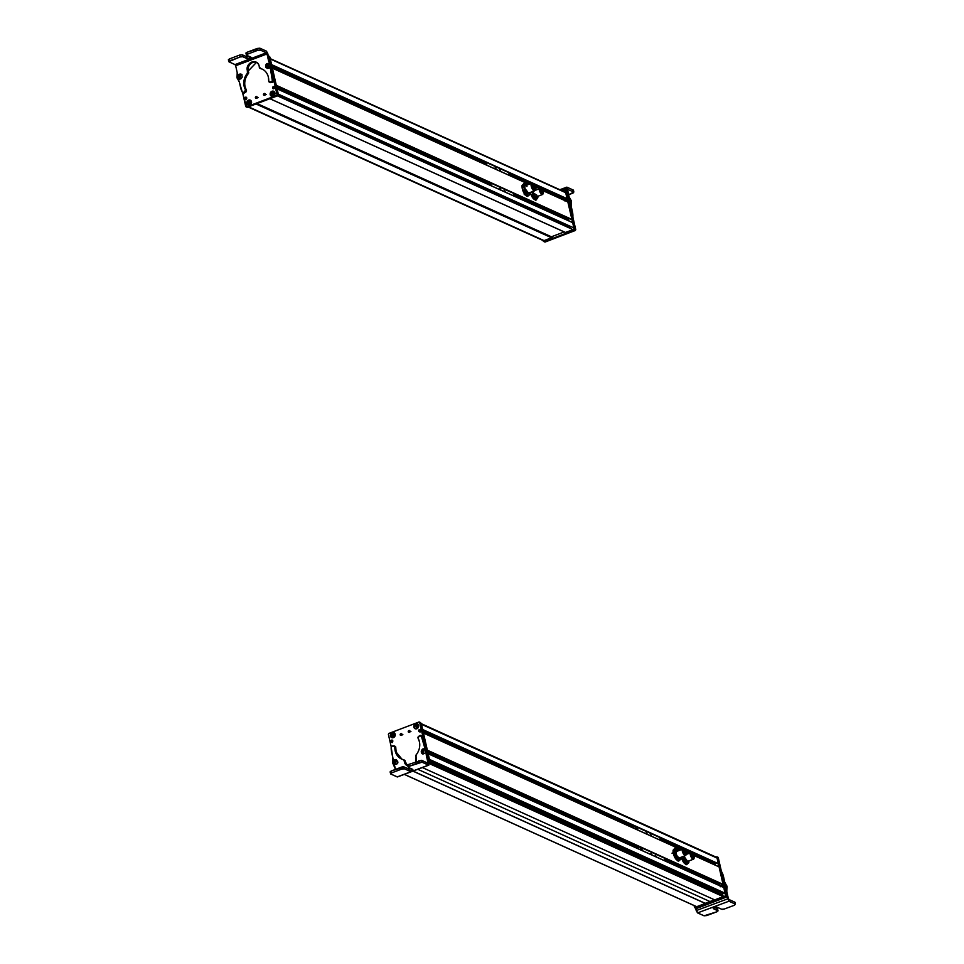 <?xml version="1.0" encoding="UTF-8"?>
<svg xmlns="http://www.w3.org/2000/svg" width="964" height="964" viewBox="0 0 964 964"><rect width="100%" height="100%" fill="white"/><g stroke="black" fill="none" stroke-linecap="round" stroke-linejoin="round"><path stroke-width="1.45" d="M270.065 98.75L565.507 232.469L270.065 98.75M573.002 229.625L565.507 232.469L573.002 229.625L277.572 95.906L573.002 229.625A1.362 1.181 -65.6 0 0 573.893 227.926A1.362 1.181 114.4 0 1 573.002 229.625M276.885 88.76L278.295 94.123L573.893 227.926L278.295 94.123L277.114 88.881L572.7 222.684L573.893 227.926L572.7 222.684L277.017 88.76L572.616 222.564M277.102 88.857L572.483 222.564M568.555 219.418L568.893 220.877L568.555 219.418L515.15 195.234L568.555 219.418M276.752 87.338L487.194 182.582L276.752 87.338M276.716 87.182L489.302 183.401L276.716 87.182M515.113 195.09L568.579 219.286L515.113 195.09M276.572 86.531L487.748 182.112L276.572 86.531M514.969 194.439L568.832 218.816L514.969 194.439M276.535 86.374L487.904 182.051L276.535 86.374M514.933 194.282L568.832 218.816L514.933 194.282M276.451 85.989L571.399 219.491L276.451 85.989M276.379 85.651L571.76 219.358L276.379 85.651M272.185 68.083L276.162 85.555L571.76 219.358L276.294 85.302L272.414 68.203L528.887 184.293L272.318 68.083M568.013 202.006L571.893 219.105L568.013 202.006L543.166 190.764L568.013 202.006M535.177 187.149L536.876 187.92L535.177 187.149M272.402 68.179L528.911 184.293M535.165 187.112L536.9 187.908M543.154 190.739L567.784 201.886M563.904 198.729L564.241 200.223L563.904 198.729L542.479 189.028L563.904 198.729M272.053 66.624L482.542 161.904L272.053 66.624M510.498 174.556L530.598 183.654L510.498 174.556M534.49 185.413L538.587 187.269L534.49 185.413M272.017 66.468L484.651 162.723L272.017 66.468M510.462 174.4L530.754 183.594L510.462 174.4M534.393 185.233L538.743 187.209L534.393 185.233M542.383 188.848L563.916 198.596L542.383 188.848M271.872 65.817L482.94 161.362L271.872 65.817M510.318 173.749L531.465 183.329L510.318 173.749M533.875 184.413L539.454 186.944L533.875 184.413M541.864 188.028L564.169 198.126L541.864 188.028M271.836 65.672L483.109 161.301L271.836 65.672M510.281 173.604L531.622 183.256L510.281 173.604M533.707 184.208L539.611 186.871L533.707 184.208M541.696 187.823L564.169 198.126L541.696 187.823M271.752 65.275L566.736 198.801L271.752 65.275M271.679 64.986L567.061 198.68L271.679 64.986M270.053 58.912L271.535 64.841L567.061 198.68L271.595 64.624L270.318 59.009L565.916 192.8L567.193 198.427L565.916 192.8L270.233 58.888L565.82 192.692M563.169 191.342L270.269 58.756L563.169 191.342M270.257 58.708L563.169 191.294L270.257 58.708M270.245 58.684L562.952 191.173M257.051 103.594L551.48 236.819L256.412 103.835L551.697 237.493L256.087 104.016L551.565 237.759L544.07 240.602L248.628 106.871L544.07 240.602A1.362 1.181 114.4 0 1 543.214 240.578L247.628 106.787M542.648 239.952A1.362 1.181 -65.6 0 0 544.07 240.602L551.565 237.759L551.348 236.807M551.324 236.819L564.205 231.938L551.324 236.819M534.936 190.462L539.057 188.896A4.085 1.53 69.2 0 0 540.455 192.921A4.085 1.53 69.2 0 0 542.515 194.511A4.085 1.53 69.2 0 0 543.009 193.812L539.057 188.896L534.936 190.462M540.455 187.076A4.085 1.53 69.2 0 0 539.611 186.871A4.085 1.53 69.2 0 0 539.057 188.896L540.455 187.076M540.117 187.305L539.286 189.113L542.599 193.86A3.603 1.35 -110.8 0 1 542.346 194.065A3.603 1.35 -110.8 0 1 540.527 192.655A3.603 1.35 -110.8 0 1 539.286 189.113A3.603 1.35 -110.8 0 1 539.78 187.317A3.603 1.35 -110.8 0 1 540.117 187.305M543.419 192.065L540.37 187.1L539.876 188.884A3.603 1.35 69.2 0 0 541.117 192.439A3.603 1.35 69.2 0 0 542.925 193.848A3.603 1.35 69.2 0 0 543.419 192.065C542.624 194.885 541.443 193.836 539.876 188.884C540.671 186.052 541.852 187.112 543.419 192.065M543.033 191.715C541.816 187.847 540.888 187.016 540.262 189.233C541.491 193.101 542.419 193.933 543.033 191.715L542.298 191.993L543.033 191.715A2.82 1.06 -110.8 0 1 542.648 193.113A2.82 1.06 -110.8 0 1 541.226 192.005A2.82 1.06 -110.8 0 1 540.262 189.233L540.647 187.835L543.033 191.715M541.346 192.185L542.358 192.234L541.346 192.185M540.551 190.511L542.31 190.426L542.069 189.788L540.551 190.511L541.768 190.788L541.527 190.149M540.9 189.197L540.286 189.426M540.25 189.016L541.093 189.125L540.25 189.016M540.37 189.896L540.985 190.245L540.37 189.896M540.852 191.306L541.479 191.643L540.852 191.306M541.527 191.535L542.648 191.535L541.527 191.535M541.479 189.269L540.744 189.607M541.623 190.691L540.744 191.029M540.599 190.655L541.479 190.318L540.599 190.655M534.767 193.933L535.116 196.282L534.767 193.933A4.085 1.53 -110.8 0 1 535.128 196.222M535.851 198.861L535.851 198.861A6.121 2.289 -110.8 0 1 533.321 198.572L535.851 198.861M530.574 193.403L533.321 198.572L535.55 200.211L537.611 198.21L537.876 196.27L537.611 198.21A6.121 2.289 69.2 0 0 537.912 196.584A6.121 2.289 69.2 0 0 537.9 196.258L536.37 199.897L535.55 200.211L533.321 198.572L532.044 196.56L533.164 198.403A6.121 2.289 -110.8 0 1 533.152 198.391A6.121 2.289 -110.8 0 1 530.574 193.403L532.044 196.56L532.863 196.246L535.092 197.897L536.37 199.897L535.092 197.897A6.121 2.289 69.2 0 0 537.611 198.21L532.044 196.56L530.574 193.403A6.121 2.289 -110.8 0 1 530.333 192.487L530.574 193.403M532.345 192.74L532.863 196.246L532.345 192.74A6.121 2.289 69.2 0 0 535.092 197.897L532.104 191.812A6.121 2.289 69.2 0 0 532.345 192.74M536.888 195.21A4.085 1.53 -110.8 0 1 535.225 196.487A4.085 1.53 -110.8 0 1 533.176 192.836A4.085 1.53 -110.8 0 1 532.887 191.523L533.176 192.836L536.888 195.21M537.9 196.873L537.611 198.21M531.899 183.22A4.085 1.53 69.2 0 0 531.622 183.256A4.085 1.53 69.2 0 0 531.526 187.281A4.085 1.53 69.2 0 0 534.249 190.932L528.055 193.282L534.249 190.932A4.085 1.53 69.2 0 0 534.526 190.896A4.085 1.53 69.2 0 0 535.02 190.185L534.249 190.932C531.333 188.197 530.537 185.63 531.899 183.22L532.465 183.461A4.085 1.53 69.2 0 0 531.899 183.22M524.91 194.475L524.211 194.74L524.91 194.475M532.032 183.678C530.839 185.799 531.538 188.064 534.116 190.486L534.357 190.45A3.603 1.35 -110.8 0 1 534.116 190.486A3.603 1.35 -110.8 0 1 531.706 187.257A3.603 1.35 -110.8 0 1 531.791 183.702A3.603 1.35 -110.8 0 1 532.032 183.678M534.707 190.257C532.128 187.847 531.429 185.57 532.622 183.449C535.201 185.871 535.9 188.137 534.707 190.257C535.9 188.137 535.201 185.871 532.622 183.449A3.603 1.35 69.2 0 0 532.381 183.485A3.603 1.35 69.2 0 0 532.297 187.04A3.603 1.35 69.2 0 0 534.707 190.257L534.116 190.486M534.478 189.522C535.406 187.86 534.863 186.088 532.851 184.184C531.911 185.847 532.453 187.631 534.478 189.522A2.82 1.06 -110.8 0 1 532.598 187.004A2.82 1.06 -110.8 0 1 532.658 184.22A2.82 1.06 -110.8 0 1 532.851 184.184C534.863 186.088 535.406 187.86 534.478 189.522L534.659 189.498M533.405 187.932L533.188 187.293L533.405 187.932M534.586 188.426L534.369 187.787L534.225 188.57M533.152 188.245L534.345 187.799L533.152 188.245M533.839 186.004L532.453 186.534L533.863 186.004L533.646 185.353L533.839 186.004M533.2 185.606L532.971 184.968L532.827 185.763M532.261 185.257L532.959 184.98L532.261 185.245M532.911 186.329L532.694 185.691L532.441 186.51L533.863 186.004M534.152 188.727L533.936 188.088L533.622 188.932M533.225 188.366L533.911 188.101L533.225 188.354M534.454 187.233L533.441 187.618L534.237 186.594L533.441 187.618M533.755 187.173L533.538 186.534L533.309 187.353M532.562 186.92L533.526 186.546L532.562 186.908M524.826 194.367L527.055 196.451L523.548 191.932L524.368 191.619L524.103 188.185L522.886 185.1L524.91 183.088L527.139 185.16L524.91 183.088L522.066 185.413L522.886 185.1L524.103 188.185L524.368 191.619L523.548 191.932L522.331 188.848L524.826 194.367A6.121 2.289 -110.8 0 1 522.331 188.848L522.066 185.413L524.091 183.401L522.066 185.413L522.331 188.848A6.121 2.289 -110.8 0 1 522.054 186.558A6.121 2.289 -110.8 0 1 522.054 186.365L522.331 188.848L525.187 194.8A6.121 2.289 -110.8 0 1 525.163 194.776A6.121 2.289 -110.8 0 1 524.826 194.367L525.163 194.776M523.826 186.245L531.622 183.256M522.066 185.413L522.054 186.558M529.899 194.126L529.369 194.945L529.899 194.126M527.874 196.138L529.369 194.945A6.121 2.289 69.2 0 0 529.923 192.969A6.121 2.289 69.2 0 0 529.911 192.643L529.369 194.945L527.055 196.451L528.152 195.077A6.121 2.289 69.2 0 0 529.369 194.945L528.152 195.077L527.874 196.138L526.597 193.692L527.874 196.138M524.368 191.619L526.597 193.692L524.368 191.619M525.031 188.595L528.549 193.101A4.085 1.53 -110.8 0 1 527.236 192.872A4.085 1.53 -110.8 0 1 525.031 188.595A4.085 1.53 -110.8 0 1 524.862 186.618A4.085 1.53 -110.8 0 1 526.959 186.474M524.103 188.185A6.121 2.289 69.2 0 0 526.597 193.692A6.121 2.289 69.2 0 0 528.152 195.077L526.597 193.692L524.103 188.185L524.38 183.919A6.121 2.289 69.2 0 0 524.103 188.185M526.802 184.763L527.019 185.004A6.121 2.289 69.2 0 0 526.802 184.763A6.121 2.289 69.2 0 0 524.38 183.919L527.139 185.16M567.013 187.197L566.507 188.667L561.578 190.498L566.507 188.667L567.013 187.197L569.134 196.813A6.82 5.917 -65.6 0 0 570.652 199.693A3.41 2.964 114.4 0 1 571.351 202.874A7.049 6.121 -65.6 0 0 571.242 206.417L572.483 212.02A17.039 14.797 114.4 0 1 572.508 212.14A17.039 14.797 114.4 0 1 572.893 216.804A1.362 1.181 114.4 0 1 572.857 217.057L571.242 206.417L571.411 201.127L569.134 196.813L567.013 187.197L573.435 190.125L573.845 192.017L567.603 189.39L573.845 192.017L568.676 194.704L573.002 193.089L573.845 192.017L573.435 190.125L566.712 187.173L559.867 189.715M566.507 188.667L568.218 196.403L570.483 200.717L570.327 205.995A7.049 6.121 114.4 0 1 570.435 202.452A3.41 2.964 -65.6 0 0 569.736 199.271A6.82 5.917 114.4 0 1 568.218 196.403L566.507 188.667M569.326 201.657A1.362 1.181 114.4 0 1 569.591 202.802L569.278 201.609M567.603 190.041L567.856 189.305M569.134 196.813L568.218 196.403L569.134 196.813M570.652 199.693L569.736 199.271L570.652 199.693M571.411 201.127L570.483 200.717L571.411 201.127M571.351 202.874L570.435 202.452L571.351 202.874M571.242 206.417L570.327 205.995L571.242 206.417M572.483 212.02L571.616 211.622L572.483 212.02M572.508 212.14L571.64 211.755L572.508 212.14M573.435 190.125L572.58 191.209L573.435 190.125L573.845 192.017M566.965 201.512A1.362 1.181 -65.6 0 0 567.193 200.777L566.989 201.464M564.771 200.898C565.675 199.138 566.483 199.102 567.193 200.777A1.362 1.181 -65.6 0 0 564.832 200.548M566.916 191.149L565.253 190.33L566.916 191.149L575.749 229.649L566.916 191.149M575.303 230.504L575.749 229.649L574.821 229.239L574.375 230.083L544.274 241.578L543.539 241.145L544.274 241.578L574.375 230.083L574.821 229.239L566.603 193.378L574.821 229.239L575.749 229.649L575.303 230.504L574.375 230.083L575.303 230.504L545.202 242L575.303 230.504M565.145 190.366L574.062 228.673L573.616 229.528L565.314 232.469L573.616 229.528L574.062 228.673L565.145 190.366L566.073 191.041L565.338 190.643M545.202 242L544.491 241.675M543.383 240.819L544.118 241.229L552.203 238.156L552.035 236.554L552.348 237.903L543.503 240.952L542.732 240.361L543.443 240.964M574.677 228.95L565.458 190.764L574.677 228.95L574.062 228.673L574.231 229.806L574.677 228.95M566.145 232.866L573.616 229.528L565.928 232.77M562.856 191.065L564.723 190.366L562.856 191.065M551.529 236.746L551.733 237.626L551.529 236.746M552.203 238.156L551.733 237.626L552.203 238.156L543.503 240.952L552.203 238.156M485.977 164.796L485.772 164.205L486.784 164.675L486.193 164.892L486.784 164.675L485.88 163.386L486.832 165.181M485.025 164.362L484.398 161.59L485.025 164.362M510.209 173.267L510.836 176.05L510.209 173.267M485.772 164.205L486.784 164.675M495.315 169.025L496.123 169.387M499.726 171.026L500.545 171.387M509.028 175.231L509.86 175.605M482.506 161.747L482.88 163.398L482.506 161.747M482.458 161.542L483.458 161.169L482.458 161.542M495.062 168.351L495.183 167.531L496.086 168.808M499.485 170.363L499.605 169.543L500.509 170.821M508.799 174.605L508.908 173.785L509.823 175.062M513.631 195.861L513.607 194.62L514.559 196.282M487.157 182.437L487.519 184.052L487.157 182.437M489.664 185.016L489.049 182.268L489.664 185.016M514.86 193.957L515.475 196.704L514.86 193.957M514.511 195.897L513.499 195.439M504.341 191.655L505.22 192.053M499.93 189.655L500.798 190.053M490.616 185.45L491.495 185.847M487.133 182.341L488.266 181.919L487.133 182.341M504.16 191.113L504.268 190.294L505.172 191.571M499.738 189.113L499.846 188.293L500.75 189.571M490.435 184.895L490.543 184.076L491.447 185.353M255.388 97.774A1.024 0.892 114.4 0 1 257.159 97.099L255.388 97.774L257.159 97.099A1.024 0.892 114.4 0 1 255.388 97.774L256.316 98.195L255.388 97.774M257.087 96.882A1.024 0.892 -65.6 0 0 256.388 98.412L258.087 97.521M245.724 106.438L242.53 92.375L246.459 106.847L245.724 106.438M246.651 106.859L247.387 107.257L246.459 106.847L276.572 95.424L277.03 94.568L272.957 76.686L277.03 94.568L276.572 95.424L246.459 106.847L247.387 107.257L277.499 95.846L277.945 94.99L271.655 67.323L277.945 94.99L277.499 95.846L246.676 106.944M265.16 93.821A1.024 0.892 -65.6 0 0 264.461 95.352L263.461 94.713A1.024 0.892 114.4 0 1 265.233 94.038A1.024 0.892 114.4 0 1 263.461 94.713L266.16 94.46M249.712 105.136C252.387 102.305 252.002 100.63 248.579 100.111C245.904 102.943 246.29 104.618 249.712 105.136L249.712 105.136A2.723 2.362 114.4 0 1 248.579 100.111A2.723 2.362 114.4 0 1 249.712 105.136M274.921 92.845C272.619 90.206 271.041 90.797 270.197 94.641C272.511 97.28 274.089 96.677 274.921 92.845L274.921 92.845A2.723 2.362 114.4 0 1 270.197 94.641A2.723 2.362 114.4 0 1 274.921 92.845M246.736 97.882L244.784 98.617L246.736 97.882A1.121 0.976 114.4 0 1 244.784 98.617A1.121 0.976 114.4 0 1 246.736 97.882M274.547 87.326L272.595 88.073L274.547 87.326A1.121 0.976 114.4 0 1 272.595 88.073A1.121 0.976 114.4 0 1 274.547 87.326M270.884 63.925L268.462 56.045L270.884 63.925M245.82 99.328L246.615 97.581A1.121 0.976 -65.6 0 0 245.7 99.039L244.784 98.617L245.7 99.039A1.121 0.976 -65.6 0 0 245.82 99.328M273.643 88.784L274.427 87.037A1.121 0.976 -65.6 0 0 273.523 88.483L272.595 88.073L273.523 88.483A1.121 0.976 -65.6 0 0 273.643 88.784M276.572 95.424L277.499 95.846L276.572 95.424M277.03 94.568L277.945 94.99L277.03 94.568M268.317 56.057L269.185 56.454L268.317 56.057M269.956 66.902A1.362 1.181 114.4 0 1 268.582 68.299M269.667 81.747L272.029 82.53L273.282 81.121L271.595 70.589L271.74 65.456L270.824 65.034A3.41 2.964 -65.6 0 0 270.053 63.6A6.688 5.808 114.4 0 1 268.57 60.853L267.016 53.948L235.698 65.745L267.016 53.948L268.57 60.853L270.824 65.034L270.667 70.167L272.354 80.699L271.113 82.109L268.739 81.325L268.378 77.168C267.185 72.505 264.437 69.565 260.147 68.372L259.159 66.118C257.701 57.864 245.145 62.6 247.338 70.565L247.435 73.156C244.314 77.156 243.205 81.53 244.133 86.302L245.555 90.062L243.892 92.363L242.253 92.038L239.361 82.109L237.048 77.759L237.192 72.541L235.578 65.347L237.192 72.541A6.82 5.917 114.4 0 1 237.096 76.023A3.41 2.964 -65.6 0 0 237.807 79.193A7.049 6.121 114.4 0 1 239.361 82.109L240.626 87.7A17.039 14.797 -65.6 0 0 240.651 87.832A17.039 14.797 -65.6 0 0 242.253 92.038A1.362 1.181 -65.6 0 0 243.892 92.363L245.88 92.026L246.483 90.483L245.061 86.724C244.133 81.952 245.23 77.566 248.351 73.577L248.254 70.987L256.508 62.371A6.82 5.917 -65.6 0 0 250.23 64.166A6.82 5.917 -65.6 0 0 248.254 70.987A6.82 5.917 -65.6 0 0 248.604 72.071A1.362 1.181 114.4 0 1 248.351 73.577A13.966 12.134 -65.6 0 0 245.061 86.724A13.966 12.134 -65.6 0 0 246.35 90.146A1.362 1.181 114.4 0 1 245.88 92.026L244.808 92.785A1.362 1.181 114.4 0 1 243.663 92.918L242.747 92.508M266.16 64.48L265.751 65.215A1.362 1.181 114.4 0 1 266.16 64.48M267.872 67.986L269.932 66.516M238.421 78.385L240.759 78.205M241.494 74.505L240.337 74.071A1.362 1.181 114.4 0 1 241.494 74.505M243.169 92.46L244.808 92.785L243.892 92.363L244.952 91.604L245.88 92.026L244.952 91.604A1.362 1.181 -65.6 0 0 245.555 90.062L246.483 90.483L245.555 90.062A1.362 1.181 -65.6 0 0 245.434 89.724L246.35 90.146L245.434 89.724A13.966 12.134 114.4 0 1 244.133 86.302L245.061 86.724L244.133 86.302A13.966 12.134 114.4 0 1 247.435 73.156L248.351 73.577L247.435 73.156A1.362 1.181 -65.6 0 0 247.748 71.878L248.676 72.3L247.748 71.878A1.362 1.181 -65.6 0 0 247.676 71.661L248.604 72.071L247.676 71.661A6.82 5.917 114.4 0 1 247.338 70.565L248.254 70.987L247.338 70.565A6.82 5.917 114.4 0 1 249.507 63.552A6.82 5.917 114.4 0 1 256.062 62.13A6.82 5.917 114.4 0 1 259.159 66.118A6.82 5.917 114.4 0 1 259.316 67.275A1.362 1.181 -65.6 0 0 260.147 68.372L262.473 69.227A13.966 12.134 -65.6 0 0 261.075 68.781A1.362 1.181 114.4 0 1 260.726 68.625M260.268 67.926L261.075 68.781L260.147 68.372A13.966 12.134 114.4 0 1 262.015 69.01A13.966 12.134 114.4 0 1 268.378 77.168A13.966 12.134 114.4 0 1 268.715 80.964A1.362 1.181 -65.6 0 0 268.739 81.325L268.739 81.325A1.362 1.181 -65.6 0 0 269.896 82.217L270.812 82.627A1.362 1.181 114.4 0 1 270.282 82.543L269.366 82.121M271.74 65.456L269.486 61.262L267.715 53.418L269.486 61.262A6.688 5.808 -65.6 0 0 270.98 64.022A3.41 2.964 114.4 0 1 271.691 67.191A6.591 5.724 -65.6 0 0 271.595 70.589A6.591 5.724 -65.6 0 0 271.619 70.673L272.776 75.807A19.172 16.653 114.4 0 1 272.824 76.023A19.172 16.653 114.4 0 1 273.282 81.121A1.362 1.181 114.4 0 1 272.029 82.53L269.896 82.217L271.113 82.109A1.362 1.181 -65.6 0 0 272.354 80.699L273.282 81.121L272.354 80.699A19.172 16.653 -65.6 0 0 271.908 75.614L272.824 76.023L271.908 75.614A19.172 16.653 -65.6 0 0 271.848 75.385L272.776 75.807L271.848 75.385L270.691 70.252L271.619 70.673L270.691 70.252A6.591 5.724 114.4 0 1 270.667 70.167L271.595 70.589L270.667 70.167A6.591 5.724 114.4 0 1 270.776 66.781L271.691 67.191L270.776 66.781A3.41 2.964 -65.6 0 0 270.824 65.034L271.74 65.456M270.053 63.6L270.98 64.022L270.053 63.6M268.57 60.853L269.486 61.262L268.57 60.853M267.016 53.948L266.341 52.791L260.34 50.08L259.918 48.2L266.377 51.116L267.715 53.418L266.377 51.116L259.918 48.2L247.037 52.285L246.182 53.369A2.036 0.663 -12.7 0 1 245.965 53.153A2.036 0.663 -12.7 0 1 247.037 52.285L247.459 54.177L257.653 50.333L257.231 48.453L259.918 48.2L260.34 50.08L257.653 50.333L260.34 50.08L266.341 52.791L267.016 53.948M235.023 64.588L266.341 52.791L235.023 64.588L235.698 65.745L235.023 64.588L229.034 61.877L235.023 64.588M240.06 79.12A1.362 1.181 114.4 0 1 238.542 78.723M249.568 56.502L246.651 56.768L242.35 54.815L239.65 55.069L229.456 58.912L228.384 59.78L228.817 61.66L240.072 56.96L242.771 56.707L247.073 58.647L249.989 58.382L250.905 57.201L246.603 55.261L247.459 54.177A2.036 0.663 167.3 0 0 246.386 55.044A2.036 0.663 167.3 0 0 246.603 55.261L250.905 57.201A2.217 0.723 -12.7 0 1 251.146 57.442A2.217 0.723 -12.7 0 1 249.989 58.382A2.217 0.723 -12.7 0 1 247.073 58.647L242.771 56.707A2.036 0.663 167.3 0 0 240.072 56.96L229.878 60.792L229.034 61.877M228.613 59.997L229.456 58.912L229.878 60.792L229.456 58.912L239.65 55.069L240.072 56.96L239.65 55.069L242.35 54.815L242.771 56.707L242.35 54.815L246.651 56.768L247.073 58.647L246.651 56.768A2.217 0.723 167.3 0 0 249.447 56.539M249.592 56.611L249.989 58.382L249.592 56.611M247.037 52.285L257.231 48.453L257.653 50.333L247.459 54.177L247.037 52.285M237.819 77.674L238.241 78.433L241.121 78.674L242.229 77.036L241.771 74.77L238.482 74.891M237.819 76.036L237.71 77.12M237.783 76.168L239.59 74.18C238.626 73.951 238.072 75.192 237.903 77.891L237.783 76.168M238.891 74.529L241.771 74.77L242.229 77.036L241.121 78.674L238.241 78.433M238.759 75.24C237.795 76.915 238.18 77.614 239.903 77.349C240.867 75.686 240.482 74.975 238.759 75.24C240.47 74.987 240.843 75.698 239.903 77.349C238.192 77.602 237.819 76.903 238.759 75.24M240.096 75.746L238.578 75.891L238.566 76.855L240.084 76.698L240.096 75.746L239.313 77.253L238.578 75.891L238.964 77.036L240.084 76.421L238.964 77.036L238.578 75.891L240.096 75.746M239.723 75.541L238.976 76.072L239.952 76.578L238.976 76.072L239.723 75.541L239.952 76.578L239.747 75.566M270.209 65.95L268.595 63.479L266.835 63.865L268.595 63.479L270.209 65.95L269.004 68.058L270.209 65.95M266.148 67.781L269.004 68.058L267.245 68.444L265.606 66.142M265.618 65.974L266.835 63.865L268.595 63.479M266.895 66.926C268.595 66.396 268.823 65.552 267.582 64.395C265.883 64.913 265.654 65.757 266.895 66.926C265.678 65.757 265.907 64.913 267.582 64.395C268.811 65.552 268.582 66.396 266.895 66.926M266.401 65.468L266.594 66.383L268.076 65.841L267.052 64.745L266.401 65.468L267.45 64.925L266.401 65.468L266.98 66.468L267.052 64.745L268.076 65.841L266.594 66.383L266.401 65.468M267.908 65.034L267.859 65.938L266.799 65.648L267.859 65.938L267.908 65.034M267.1 66.492L267.859 65.938L267.1 66.492M257.786 97.629L256.605 98.075L257.183 97.195M265.859 94.568L264.763 95.219L265.257 94.135M269.209 56.539L278.476 94.882L269.932 98.798L278.476 94.882L269.86 56.972L269.125 56.563M247.17 106.739L247.905 107.149L256.135 103.823M256.123 103.943L247.603 107.173M272.306 92.363A1.844 1.591 -65.6 0 0 271.896 92.689L271.33 92.014L272.547 92.243M270.523 94.665L271.282 92.062M274.029 95.159L273.378 95.605A1.844 1.591 -65.6 0 0 273.812 95.352M273.378 95.605L271.896 92.689L273.378 95.605M273.366 96.014L271.27 92.038C269.992 94.641 270.643 95.918 273.21 95.882L271.583 96.075L273.33 96.026L271.583 96.075L271.27 91.954L273.21 95.882C270.607 95.942 269.956 94.665 271.27 92.038M273.86 95.448L273.668 91.46L271.908 91.592L273.86 95.448L271.908 91.592C274.523 91.544 275.174 92.821 273.86 95.448C275.138 92.845 274.487 91.568 271.908 91.592L273.668 91.46L273.86 95.448M274.8 92.857L273.981 95.581M271.908 91.592L273.668 91.46L274.005 95.581M248.82 101.28A1.844 1.591 -65.6 0 0 248.423 101.63L247.82 100.979L249.049 101.16M247.097 103.546L247.82 100.979M250.664 103.979L250.038 104.449A1.844 1.591 -65.6 0 0 250.483 104.16M250.038 104.449L248.423 101.63L250.038 104.449M248.158 104.956L247.748 100.919L248.158 104.956L250.038 104.859L248.158 104.956L250.025 104.859L247.76 101.003C246.603 103.654 247.314 104.895 249.893 104.715L249.965 104.883M250.52 104.245L250.254 100.34L248.399 100.533L250.52 104.245L248.399 100.533C251.002 100.328 251.712 101.569 250.52 104.245C251.688 101.594 250.977 100.352 248.399 100.533L250.254 100.34L250.52 104.245M251.387 101.738L250.652 104.377M247.76 100.919L249.893 104.715C247.278 104.919 246.567 103.678 247.76 101.003M404.35 774.357L696.719 906.69L404.35 774.357M705.262 903.449L696.719 906.69L705.262 903.449L412.917 771.128L705.262 903.449M413.062 771.08L705.226 903.328L413.062 771.08M709.938 901.533L705.226 903.328L709.938 901.533L417.786 769.296L709.938 901.533L714.517 899.798L709.938 901.533M422.365 767.561L714.686 899.882L422.365 767.561M723.229 896.641L714.686 899.882L723.229 896.641L428.98 763.452L723.229 896.641M428.896 763.09L723.361 896.375L428.896 763.09M428.884 763.054L723.361 896.375L428.884 763.054M722.602 894.929L723.337 896.339L722.602 894.929L429.498 762.259L722.518 894.857L429.546 762.247M431.511 763.114L717.915 892.748L431.511 763.114M429.739 760.716L723.301 893.592L429.739 760.716M724.856 893.447L723.301 893.592L724.856 893.447L429.534 759.777L724.856 893.447M428.161 753.752L429.438 759.391L725.036 893.182L429.438 759.391L428.161 753.764L723.759 887.567L725.036 893.182L723.759 887.567L428.161 753.764L723.542 887.446M719.59 884L720 885.783L719.59 884L666.184 859.828L719.59 884M427.739 751.896L638.252 847.187L427.739 751.896M427.703 751.751L638.807 847.296L427.703 751.751M666.148 859.683L719.602 883.88L666.148 859.683M427.558 751.101L639.506 847.031L427.558 751.101M666.004 859.032L719.855 883.41L666.004 859.032M427.522 750.944L639.674 846.97L427.522 750.944M665.967 858.876L719.855 883.41L665.967 858.876M427.498 750.836L722.494 884.362L427.498 750.836M427.438 750.546L722.819 884.241L427.438 750.546M423.461 733.086L427.353 750.197L722.819 884.241L427.353 750.185L423.473 733.086L679.692 849.043M719.072 866.889L722.952 883.988L719.072 866.889L694.237 855.646L719.072 866.889M686.248 852.031L687.657 852.67L686.248 852.031M686.235 852.007L687.681 852.658M694.225 855.622L718.843 866.769M714.854 863.334L715.252 865.082L714.854 863.334L693.465 853.658L714.854 863.334M423.051 731.254L633.493 826.51L423.051 731.254M661.437 839.162L681.644 848.308L661.437 839.162M685.476 850.043L689.634 851.923L685.476 850.043M423.015 731.11L633.914 826.57L423.015 731.11M661.412 839.005L681.801 848.248L661.412 839.005M685.38 849.862L689.79 851.863L685.38 849.862M693.369 853.477L714.878 863.214L693.369 853.477M422.871 730.459L634.613 826.305L422.871 730.459M661.256 838.355L682.512 847.983L661.256 838.355M684.85 849.043L690.501 851.598L684.85 849.043M692.839 852.658L715.119 862.744L692.839 852.658M422.834 730.302L634.782 826.232L422.834 730.302M661.232 838.21L682.669 847.922L661.232 838.21M684.681 848.826L690.658 851.537L684.681 848.826M692.67 852.441L715.119 862.744L692.67 852.441M422.81 730.194L682.837 847.898L422.81 730.194M684.524 848.657L690.827 851.513L684.524 848.657M692.514 852.272L717.758 863.696L692.514 852.272M422.738 729.869L718.12 863.563L422.738 729.869M422.654 729.519L718.12 863.563L422.654 729.507L421.461 724.277L717.059 858.068L718.252 863.31L717.059 858.068L421.461 724.277A1.362 1.181 -65.6 0 0 421.461 724.253L422.654 729.519M420.846 723.482L716.445 857.273A1.362 1.181 114.4 0 1 717.059 858.068A1.362 1.181 -65.6 0 0 715.601 857.261M686.115 854.116C684.741 856.466 683.38 854.887 682.054 849.38L683.476 848.127A4.085 1.53 69.2 0 0 682.633 847.934A4.085 1.53 69.2 0 0 682.054 849.38L675.848 851.73L682.054 849.38A4.085 1.53 69.2 0 0 683.307 853.682A4.085 1.53 69.2 0 0 685.524 855.574A4.085 1.53 69.2 0 0 686.031 854.863M673.197 852.742L672.016 853.188L673.197 852.742M685.621 854.923A3.603 1.35 -110.8 0 1 685.356 855.128A3.603 1.35 -110.8 0 1 683.392 853.453A3.603 1.35 -110.8 0 1 682.283 849.658A3.603 1.35 -110.8 0 1 682.801 848.38A3.603 1.35 -110.8 0 1 683.127 848.356L682.283 849.658C683.464 854.526 684.657 855.912 685.874 853.839M682.874 849.429L685.946 854.899L686.464 853.622A3.603 1.35 69.2 0 0 685.356 849.814A3.603 1.35 69.2 0 0 683.392 848.151A3.603 1.35 69.2 0 0 682.874 849.429L682.283 849.658L682.874 849.429C684.091 847.356 685.296 848.754 686.464 853.622C685.247 855.695 684.054 854.297 682.874 849.429M686.079 853.164L685.452 853.405L686.079 853.164C685.127 854.791 684.187 853.694 683.271 849.886C684.187 853.694 685.127 854.791 686.079 853.164C685.151 849.356 684.223 848.26 683.271 849.886A2.82 1.06 -110.8 0 1 683.669 848.886A2.82 1.06 -110.8 0 1 685.211 850.188A2.82 1.06 -110.8 0 1 686.079 853.164L685.669 854.164M684.091 849.742L683.271 850.043L684.091 849.742M685.308 853.369L684.645 853.61M685.32 852.128L684.006 852.622L685.32 852.128M685.5 852.586L684.814 852.839M684.934 850.718L683.476 851.272L684.934 850.718M684.681 851.79L683.777 852.128M675.933 859.165L678.174 861.153L674.655 856.803L673.065 850.236L675.005 848.031L673.065 850.236L673.39 853.706L675.933 859.165A6.121 2.289 -110.8 0 1 673.39 853.706A6.121 2.289 -110.8 0 1 673.065 851.236A6.121 2.289 -110.8 0 1 673.065 851.007L673.39 853.706L676.198 859.466A6.121 2.289 -110.8 0 1 676.174 859.442A6.121 2.289 -110.8 0 1 675.933 859.165L676.174 859.442M673.065 850.236L673.896 849.935L673.065 851.236M674.836 850.911L682.633 847.934M678.993 860.852L680.427 859.563A6.121 2.289 69.2 0 0 680.933 857.647A6.121 2.289 69.2 0 0 680.921 857.321L680.427 859.563L678.174 861.153L678.993 860.852L677.704 858.49L678.993 860.852M675.475 856.502L677.704 858.49A6.121 2.289 69.2 0 0 680.427 859.563L675.475 856.502L674.655 856.803L675.475 856.502L675.161 853.032L675.475 856.502M673.896 849.935L675.161 853.032A6.121 2.289 69.2 0 0 677.704 858.49L673.896 849.935L675.33 848.645L673.896 849.935M675.824 847.718L675.33 848.645A6.121 2.289 69.2 0 0 675.161 853.032L675.824 847.718L675.005 848.031L675.824 847.718L678.054 849.706L675.824 847.718M680.921 857.864L680.921 858.635M679.584 857.743A4.085 1.53 -110.8 0 1 678.246 857.538A4.085 1.53 -110.8 0 1 675.872 851.284A4.085 1.53 -110.8 0 1 676.186 850.465C675.872 854.538 677.005 856.96 679.584 857.743M677.8 849.417L678.029 849.682A6.121 2.289 69.2 0 0 677.812 849.429A6.121 2.289 69.2 0 0 675.33 848.645L678.054 849.706M724.663 886.024L724.518 884.904A1.362 1.181 114.4 0 1 724.711 885.747M725.759 890.314A6.688 5.808 114.4 0 1 726 887.687L726.916 888.109L726 887.687A3.41 2.964 -65.6 0 0 726.049 885.952L726.976 886.362A3.41 2.964 114.4 0 1 726.916 888.109A6.688 5.808 -65.6 0 0 726.796 891.459L728.314 898.376L726.796 891.459L726.976 886.362L724.735 882.12L721.482 871.673A1.362 1.181 114.4 0 1 721.819 872.059L721.819 872.059A19.172 16.653 114.4 0 1 723.53 876.674L722.614 876.252L723.807 881.711L726.049 885.952L725.868 891.049M697.562 912.896L704.057 915.8L697.599 912.884L695.731 908.317L696.225 910.582L727.603 898.906L696.225 910.582L697.562 912.896L728.941 901.207L727.085 896.544L728.941 901.207L697.599 912.884M722.132 874.481L722.614 876.252A19.172 16.653 -65.6 0 0 722.132 874.481M726.796 891.459L725.928 891.073L726.796 891.459M717.602 909.016L718.023 910.896L713.505 908.727A2.217 0.711 -12.5 0 1 713.264 908.498A2.217 0.711 -12.5 0 1 714.42 907.57A2.217 0.711 -12.5 0 1 717.349 907.305L721.65 909.245A2.036 0.663 167.5 0 0 724.338 909.004L734.544 905.208L735.387 904.124L734.978 902.244L728.989 899.533L728.314 898.376L728.989 899.533L734.978 902.244L735.387 904.124L728.941 901.207L735.387 904.124L734.544 905.208L724.338 909.004L721.65 909.245L717.349 907.305L714.42 907.57L713.505 908.727L717.806 910.679L716.951 911.763L706.745 915.559L704.057 915.8L716.951 911.763L717.806 910.679L717.385 908.787L714.565 907.51L717.385 908.787A2.036 0.663 -12.5 0 1 717.602 909.016A2.036 0.663 -12.5 0 1 717.493 909.305M723.578 876.891L722.663 876.481A19.172 16.653 -65.6 0 0 722.614 876.252L723.53 876.674A19.172 16.653 114.4 0 1 723.578 876.891L724.711 882.036L723.795 881.626L722.663 876.481L723.578 876.891M724.711 882.036A6.591 5.724 -65.6 0 0 724.735 882.12L723.807 881.711A6.591 5.724 114.4 0 1 723.795 881.626L724.711 882.036M725.289 884.506A6.591 5.724 114.4 0 1 723.807 881.711L724.735 882.12A6.591 5.724 -65.6 0 0 726.217 884.928L725.289 884.506L726.217 884.928A3.41 2.964 114.4 0 1 726.976 886.362L726.049 885.952A3.41 2.964 -65.6 0 0 725.289 884.506M734.978 902.244L734.122 903.316L734.978 902.244L735.387 904.124M716.529 909.871L717.385 908.787L717.806 910.679M720.241 886.76C720.723 884.856 721.518 884.578 722.626 885.952A1.362 1.181 -65.6 0 0 720.313 885.976M722.458 886.952A1.362 1.181 -65.6 0 0 722.626 885.952L722.482 886.904M723.434 885.048L725.169 885.229L723.434 885.048M718.264 857.659L716.614 856.839L718.264 857.659L727.097 896.159L718.264 857.659M696.55 908.51L695.634 908.088L725.735 896.604L726.651 897.014L727.097 896.159L726.181 895.749L725.735 896.604L695.634 908.088L694.899 907.69L696.55 908.51L726.651 897.014L725.735 896.604L725.579 893.122L726.181 895.749L727.097 896.159L726.651 897.014L695.851 908.184M694.827 907.377L695.55 907.775L725.675 896.351L726.121 895.508L717.505 857.599L716.77 857.189M725.506 895.231L725.061 896.074L694.936 907.498L693.827 905.437L694.936 907.498L725.061 896.074L725.506 895.231L716.891 857.321L725.506 895.231M715.878 857.02L716.891 857.321L715.878 857.02M716.842 857.165L726.121 895.508L725.675 896.351L694.875 907.522M718.662 891.495L717.903 892.76L718.662 891.495L432.27 761.885L431.462 763.151L432.27 761.861M641.687 850.332L642.626 850.766M640.783 849.923L640.144 847.151L640.783 849.923M665.955 858.828L666.594 861.611L665.955 858.828M642.578 850.381L641.675 849.103L641.566 849.923M650.989 854.55L651.953 854.984M655.412 856.55L656.376 856.984M664.726 860.768L665.678 861.189M638.626 846.513L638.638 848.959L638.24 847.043M639.722 846.958L638.301 847.489L639.722 846.958M650.893 854.225L651.001 853.405L651.905 854.682M655.315 856.213L655.424 855.381L656.327 856.659M664.606 860.382L664.714 859.563L665.618 860.84M660.003 840.078L659.954 838.764L660.906 840.488M633.866 825.738L633.878 828.257L633.529 826.714L634.83 826.22L633.481 826.365M636.023 829.221L635.409 826.473L636.023 829.221M661.22 838.162L661.834 840.909L661.22 838.162M659.846 839.584L660.858 840.042M650.664 835.848L651.616 836.282M646.254 833.848L647.193 834.282M636.939 829.643L637.891 830.064M650.555 835.475L650.664 834.655L651.568 835.933M646.133 833.474L646.241 832.655L647.145 833.932M636.83 829.269L636.939 828.438L637.843 829.727M694.068 856.779C693.14 852.971 692.212 851.875 691.26 853.501C692.176 857.309 693.116 858.406 694.068 856.779C693.116 858.406 692.176 857.309 691.26 853.501C692.212 851.875 693.14 852.971 694.068 856.779L693.658 857.779M691.26 853.501L691.658 852.501M690.863 853.056C692.08 850.971 693.285 852.369 694.454 857.237C693.236 859.31 692.044 857.912 690.863 853.056L690.272 853.273A3.603 1.35 -110.8 0 1 690.79 851.995A3.603 1.35 -110.8 0 1 691.116 851.971L690.272 853.273L690.863 853.056L693.935 858.514L694.454 857.237A3.603 1.35 69.2 0 0 693.345 853.429A3.603 1.35 69.2 0 0 691.381 851.766A3.603 1.35 69.2 0 0 690.863 853.056M692.092 855.092L692.779 855.466L692.092 855.092M692.67 855.405L691.766 855.743M692.068 856.369L692.779 856.731L692.068 856.369M691.284 853.971L691.959 854.345L691.284 853.971M691.465 854.887L693.261 854.731L691.465 854.887M691.995 856.237L693.658 856.14L691.995 856.237M693.49 856.201L692.803 856.454M692.827 856.635L693.465 856.912L692.827 856.61M693.297 856.984L692.634 857.237M691.26 853.658L692.417 853.743L691.26 853.658M693.61 858.538A3.603 1.35 -110.8 0 1 693.345 858.743A3.603 1.35 -110.8 0 1 691.381 857.068A3.603 1.35 -110.8 0 1 690.272 853.273C691.453 858.141 692.646 859.526 693.863 857.454M694.104 857.731C692.73 860.081 691.369 858.502 690.043 852.995L691.465 851.742A4.085 1.53 69.2 0 0 690.622 851.549A4.085 1.53 69.2 0 0 690.043 852.995L686.356 854.393L690.043 852.995A4.085 1.53 69.2 0 0 691.296 857.297A4.085 1.53 69.2 0 0 693.514 859.189A4.085 1.53 69.2 0 0 694.02 858.478M683.922 862.78L686.163 864.78L682.645 860.418L683.464 860.117L683.102 856.49L683.464 860.117L682.645 860.418L681.379 857.321L683.922 862.78A6.121 2.289 -110.8 0 1 681.379 857.321L681.379 857.321A6.121 2.289 -110.8 0 1 681.343 857.153L684.187 863.081A6.121 2.289 -110.8 0 1 684.163 863.057A6.121 2.289 -110.8 0 1 683.922 862.78L684.163 863.057M688.911 862.25L688.417 863.178L688.911 862.25M688.911 861.479L688.923 861.262A6.121 2.289 69.2 0 0 688.911 860.936L688.417 863.178A6.121 2.289 69.2 0 0 688.923 861.262M686.163 864.78L688.417 863.178L686.163 864.78M685.693 862.105L686.983 864.467L683.464 860.117L685.693 862.105A6.121 2.289 69.2 0 0 688.417 863.178L685.693 862.105L683.151 856.647A6.121 2.289 69.2 0 0 685.693 862.105L693.514 859.189M687.573 861.358A4.085 1.53 -110.8 0 1 686.235 861.153A4.085 1.53 -110.8 0 1 683.898 856.189L687.573 861.358M410.001 731.098A1.024 0.892 114.4 0 1 408.23 731.772L409.158 732.182A1.024 0.892 -65.6 0 0 409.23 732.411L408.23 731.772L410.001 731.098L408.23 731.772A1.024 0.892 114.4 0 1 410.001 731.098M428.438 761.042L428.064 759.391L427.98 761.825M419.665 722.434L423.606 739.762L419.665 722.434L420.593 722.843L419.858 722.446L420.593 722.843L426.57 749.161L420.593 722.843L419.665 722.434M388.817 733.447L418.93 722.024L388.817 733.447L388.372 734.303L388.817 733.447M391.251 746.992L388.372 734.303L391.251 746.992M401.928 734.158L400.156 734.833L401.928 734.158A1.024 0.892 114.4 0 1 400.156 734.833A1.024 0.892 114.4 0 1 401.928 734.158M415.677 723.735C413.014 726.567 413.387 728.242 416.822 728.76C419.485 725.928 419.111 724.253 415.677 723.735L415.677 723.735A2.723 2.362 114.4 0 1 416.822 728.76A2.723 2.362 114.4 0 1 415.677 723.735M390.468 736.026C392.782 738.665 394.36 738.075 395.192 734.231C392.878 731.592 391.312 732.194 390.468 736.026L390.468 736.026A2.723 2.362 114.4 0 1 395.192 734.231A2.723 2.362 114.4 0 1 390.468 736.026M418.665 730.989L420.617 730.254L418.665 730.989L419.581 731.411L420.497 729.953A1.121 0.976 -65.6 0 0 419.702 731.7L418.665 730.989A1.121 0.976 114.4 0 1 420.617 730.254A1.121 0.976 114.4 0 1 418.665 730.989M391.77 741.955L390.842 741.545A1.121 0.976 114.4 0 1 392.794 740.798A1.121 0.976 114.4 0 1 390.842 741.545L392.794 740.798L390.842 741.545L391.77 741.955L392.673 740.509A1.121 0.976 -65.6 0 0 391.89 742.256M409.929 730.881A1.024 0.892 -65.6 0 0 409.158 732.182L410.929 731.519M428.715 762.307L429.342 761.379L427.341 752.571L429.342 761.379L428.715 762.307M401.855 733.941A1.024 0.892 -65.6 0 0 401.157 735.472L402.856 734.58M428.426 760.97L429.342 761.379L428.426 760.97M401.084 735.243L400.156 734.833L401.084 735.243M393.601 761.006A1.362 1.181 114.4 0 1 394.963 759.74M394.192 745.919L395.107 746.329A1.362 1.181 114.4 0 1 395.734 747.124L394.806 746.714L395.734 747.124A1.362 1.181 114.4 0 1 395.758 747.498L394.842 747.076L395.758 747.498A13.966 12.134 -65.6 0 0 396.096 751.293A13.966 12.134 -65.6 0 0 402 759.222L395.168 750.872A13.966 12.134 114.4 0 1 394.842 747.076A1.362 1.181 -65.6 0 0 393.661 745.823L392.444 745.931A1.362 1.181 -65.6 0 0 391.191 747.341A19.172 16.653 -65.6 0 0 391.649 752.426A19.172 16.653 -65.6 0 0 391.697 752.643L392.854 757.788A6.591 5.724 114.4 0 1 392.878 757.873A6.591 5.724 114.4 0 1 392.782 761.259A3.41 2.964 -65.6 0 0 393.493 764.44A6.688 5.808 114.4 0 1 394.987 767.187L395.481 769.393L392.734 763.006L392.878 757.873L391.191 747.341L392.444 745.931L394.806 746.714L395.168 750.872C396.361 755.535 399.108 758.475 403.398 759.668L407.832 766.043L404.326 760.09A1.362 1.181 114.4 0 1 405.157 761.174A6.82 5.917 -65.6 0 0 405.314 762.343A6.82 5.917 -65.6 0 0 407.82 766.006A6.82 5.917 114.4 0 1 407.495 765.898A6.82 5.917 114.4 0 1 404.386 761.922L405.314 762.343L404.386 761.922A6.82 5.917 114.4 0 1 404.229 760.765L405.157 761.174L404.229 760.765A1.362 1.181 -65.6 0 0 404.205 760.536L405.121 760.945L404.205 760.536A1.362 1.181 -65.6 0 0 403.398 759.668A13.966 12.134 114.4 0 1 401.53 759.029A13.966 12.134 114.4 0 1 395.168 750.872L396.096 751.293L395.734 747.124L394.589 746.244M427.859 762.295L426.365 755.499A6.82 5.917 114.4 0 1 426.462 752.016A3.41 2.964 -65.6 0 0 425.739 748.847A7.049 6.121 114.4 0 1 424.196 745.919L422.931 740.34A17.039 14.797 -65.6 0 0 422.907 740.207A17.039 14.797 -65.6 0 0 421.304 736.002A1.362 1.181 -65.6 0 0 419.665 735.677L418.593 736.436A1.362 1.181 -65.6 0 0 418.123 738.316A13.966 12.134 114.4 0 1 419.412 741.738A13.966 12.134 114.4 0 1 416.123 754.884A1.362 1.181 -65.6 0 0 415.87 756.379A6.82 5.917 114.4 0 1 416.219 757.463A6.82 5.917 114.4 0 1 415.87 761.717L416.123 754.884C419.244 750.884 420.34 746.51 419.412 741.738L417.99 737.978L419.665 735.677L421.304 736.002L424.196 745.919L426.51 750.281L426.365 755.499L428.522 765.115L427.859 762.295L426.835 762.681L427.859 762.295L427.606 763.03L427.859 762.295L427.606 763.03L421.617 760.319L427.606 763.03M411.062 768.621L410.423 768.862L411.062 768.621M397.24 763.705L397.843 762.56A1.362 1.181 114.4 0 1 397.24 763.705M395.674 760.042L393.625 761.524L393.939 762.102M425.136 749.655L422.786 749.835M422.063 753.535L423.22 753.969A1.362 1.181 114.4 0 1 422.063 753.535M420.81 735.532L421.726 735.954A1.362 1.181 114.4 0 1 422.22 736.412L421.304 736.002L422.22 736.412A17.039 14.797 114.4 0 1 423.823 740.629L422.907 740.207L423.823 740.629A17.039 14.797 114.4 0 1 423.847 740.75L422.931 740.34L423.847 740.75L425.112 746.341L424.196 745.919L425.112 746.341A7.049 6.121 -65.6 0 0 426.666 749.257L425.739 748.847L426.666 749.257A3.41 2.964 114.4 0 1 427.426 750.703L426.51 750.281L427.426 750.703A3.41 2.964 114.4 0 1 427.377 752.438L426.462 752.016L427.377 752.438A6.82 5.917 -65.6 0 0 427.281 755.921L426.365 755.499L427.281 755.921L429.016 763.645L428.522 765.115L397.469 776.948L390.721 773.996L397.18 776.912L428.486 765.127L429.016 763.645L427.281 755.921L427.426 750.703L425.112 746.341L422.22 736.412L420.581 736.098M428.486 765.127L422.039 762.199L421.617 760.319L408.724 764.404L407.88 765.488A2.036 0.663 -12.7 0 1 407.652 765.271A2.036 0.663 -12.7 0 1 408.724 764.404L421.617 760.319L422.039 762.199L428.823 765.139L397.469 776.948M423.485 748.92A1.362 1.181 114.4 0 1 425.004 749.317M390.721 773.996L391.577 772.911L401.771 769.067L404.458 768.826L408.76 770.766L411.676 770.501L412.604 769.32L408.302 767.38L409.146 766.296L422.039 762.199L419.34 762.452L418.918 760.572L419.34 762.452L409.146 766.296L408.724 764.404L409.146 766.296L408.302 767.38L412.604 769.32A2.217 0.723 -12.7 0 1 412.845 769.561A2.217 0.723 -12.7 0 1 411.676 770.501L411.279 768.73L411.676 770.501A2.217 0.723 -12.7 0 1 408.76 770.766L408.338 768.886L404.037 766.934L391.155 771.031L391.577 772.911L390.721 773.996L390.083 771.899L391.155 771.031L390.3 772.116M411.254 768.609L408.338 768.886A2.217 0.723 167.3 0 0 411.134 768.657M407.652 765.271L408.302 767.38M408.76 770.766L404.458 768.826L404.037 766.934L408.338 768.886L408.76 770.766M404.037 766.934L404.458 768.826A2.036 0.663 167.3 0 0 401.771 769.067L401.337 767.187A2.036 0.663 -12.7 0 1 404.037 766.934M401.771 769.067L391.577 772.911L391.155 771.031L401.337 767.187L401.771 769.067M421.364 752.51L421.786 753.27L424.666 753.511L425.763 751.872L425.305 749.606L422.027 749.715M421.364 750.872L421.244 751.944M425.763 751.872L424.666 753.511L421.449 752.727C421.545 750.1 422.112 748.859 423.136 749.004L425.305 749.606L425.763 751.872M421.786 753.27L421.328 750.992L422.425 749.365M423.437 752.185C424.401 750.51 424.027 749.811 422.304 750.076C421.34 751.751 421.714 752.45 423.437 752.185C421.738 752.438 421.352 751.739 422.304 750.076C424.003 749.823 424.389 750.522 423.437 752.185M422.099 751.679L422.859 752.089L423.642 750.57L422.124 750.727L422.883 752.065L422.124 750.727L423.642 750.57L422.859 752.089L422.099 751.679M423.256 750.366L422.521 750.908L423.485 751.414L422.497 751.86L423.485 751.414L422.521 750.908L423.256 750.366M423.292 750.39L423.485 751.414L423.292 750.39M393.577 761.162L393.324 762.247M393.866 763.898L396.71 764.175L397.927 762.066L396.312 759.596L394.553 759.981L396.312 759.596L397.927 762.066L396.71 764.175L394.951 764.56L393.529 763.368L394.553 759.981L396.312 759.596M395.3 760.5C393.601 761.03 393.372 761.873 394.613 763.03C396.312 762.512 396.541 761.668 395.3 760.5C396.517 761.668 396.288 762.512 394.613 763.03C393.396 761.873 393.625 761.03 395.3 760.5M395.794 761.958L395.602 761.042L394.119 761.584L395.156 762.681L395.794 761.958L394.312 762.5L394.119 761.584L394.698 762.584L394.119 761.584L395.156 761.042L394.517 761.765L395.698 762.066L394.818 762.608L395.577 762.054L394.517 761.765L394.758 760.861L395.602 761.042L395.794 761.958M395.626 761.138L395.577 762.054L395.626 761.138M429.305 761.199L427.341 752.571L428.847 762.006M419.943 722.831L420.678 723.241L426.57 749.161L421.292 723.518L420.557 723.121M410.628 731.628L409.447 732.074L410.025 731.194M402.554 734.689L401.458 735.339L401.952 734.255M428.775 762.536L429.908 761.427L421.292 723.518L429.908 761.427L428.775 762.536M429.293 761.15L429.908 761.427L429.293 761.15M394.288 736.556L393.649 736.99A1.844 1.591 -65.6 0 0 394.083 736.737M392.565 733.749A1.844 1.591 -65.6 0 0 392.167 734.074L391.601 733.399L392.818 733.628M390.794 736.05L391.541 733.447M393.649 736.99L392.167 734.074L393.649 736.99M395.071 734.255L394.276 736.954L393.939 732.857L392.167 732.905L394.252 736.978L393.939 732.857L392.179 732.905L393.939 732.857L394.131 736.833C395.397 734.231 394.746 732.953 392.179 732.989L392.179 732.989C394.782 732.929 395.433 734.207 394.131 736.833L392.179 732.989M391.529 733.435L391.854 737.46L393.601 737.412L391.529 733.435L393.481 737.279C390.878 737.34 390.227 736.05 391.529 733.435C390.263 736.026 390.914 737.315 393.481 737.279L391.854 737.46L391.517 733.339M417.774 727.603L417.147 728.073A1.844 1.591 -65.6 0 0 417.581 727.796M415.93 724.904A1.844 1.591 -65.6 0 0 415.52 725.253L414.93 724.603L416.159 724.783M417.147 728.073L415.52 725.253L417.147 728.073M418.484 725.362L417.774 727.989L417.352 723.976L415.484 724.072L417.749 728.001L417.352 723.976L415.496 724.072L417.352 723.976L417.629 727.868C418.786 725.217 418.075 723.976 415.496 724.157L415.496 724.157C418.111 723.952 418.822 725.193 417.629 727.868L415.496 724.157M414.869 724.554L414.869 724.627C413.713 727.278 414.424 728.519 417.002 728.338C414.387 728.543 413.677 727.302 414.869 724.627L417.123 728.483L415.267 728.579L417.147 728.471L414.93 724.603M279.644 95.581L570.158 227.07M269.775 98.665L565.374 232.469M275.68 85.688L571.278 219.491M272.39 68.119L528.983 184.269M535.153 187.052L536.972 187.884M543.142 190.667L567.917 201.886M271.764 65.347L532.743 183.473M533.08 183.618L540.732 187.088M541.069 187.245L566.615 198.801M270.233 58.623L563.072 191.173M257.111 103.57L551.48 236.819M542.515 194.511L534.719 197.475M539.611 186.871L535.43 188.462M541.684 192.631L542.31 192.402M541.021 190.185L542.069 189.788M540.31 189.571L541.045 189.293M541.503 191.39L542.358 191.065M540.852 189.667L541.635 189.366M534.526 190.896L526.73 193.86M565.687 190.33L566.603 190.752M543.853 241.566L544.781 241.988M543.081 240.94L543.696 241.217M565.398 232.589L566.013 232.866M246.965 107.257L246.037 106.835M268.884 56.057L267.956 55.635M246.218 99.69L245.29 99.268M274.957 87.097L274.041 86.676M259.967 68.299L260.895 68.721M241.048 74.132L241.976 74.541M245.965 53.153L246.386 55.044M267.498 63.528C266.281 63.347 265.727 64.588 265.823 67.251M269.546 56.575L268.932 56.298M269.8 98.798L269.185 98.521M271.583 96.075L271.245 91.954M248.375 100.449L250.254 100.34L250.676 104.377M404.278 774.381L696.586 906.69M428.076 753.643L723.675 887.446M426.775 750.558L722.361 884.362M423.449 733.001L679.765 849.019M686.223 851.947L687.754 852.634M694.213 855.562L718.975 866.769M422.822 730.254L682.729 847.898M684.609 848.754L690.718 851.513M692.598 852.369L717.638 863.696M685.524 855.574L677.74 858.526M683.271 849.947L684.139 849.621M684.717 853.694L685.428 853.417M683.958 852.538L685.368 852.007M683.452 851.176L684.982 850.597M683.813 852.212L684.789 851.839M695.213 908.088L696.129 908.498M717.035 856.851L717.963 857.261M716.577 856.924L717.192 857.201M694.514 907.486L695.128 907.775M691.803 855.827L692.779 855.466M691.441 854.803L692.971 854.225M691.947 856.153L693.357 855.622M692.706 857.309L693.417 857.032M691.26 853.562L692.128 853.236M690.622 851.549L686.44 853.128M420.28 722.458L419.352 722.036M420.099 732.062L419.171 731.64M392.276 742.617L391.36 742.196M403.579 759.74L404.506 760.15M395.216 759.644C393.999 759.463 393.445 760.692 393.529 763.368M420.979 723.121L420.364 722.843M393.625 737.412L391.854 737.46M417.147 728.483L415.267 728.579"/></g></svg>
